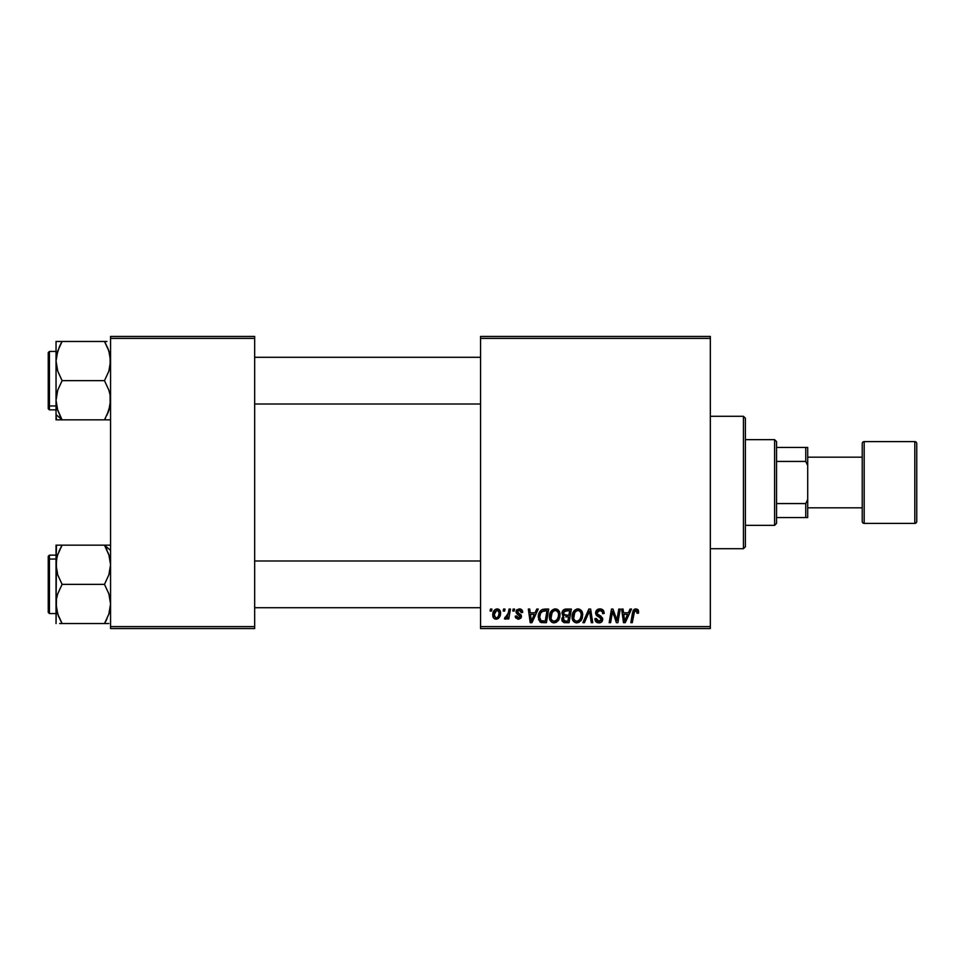 <?xml version="1.0" encoding="UTF-8"?>
<svg xmlns="http://www.w3.org/2000/svg" width="965" height="965" viewBox="0 0 965 965"><rect width="100%" height="100%" fill="white"/><g stroke="black" fill="none" stroke-linecap="round" stroke-linejoin="round"><path stroke-width="1.45" d="M480.558 336.447L710.337 336.447L710.337 338.401L480.558 338.401L480.558 626.599L710.337 626.599L710.337 336.447L480.558 336.447L480.558 338.401L480.558 336.447M549.411 616.816L550.219 612.823L552.776 609.675L556.395 609.024L559.181 611.255L560.026 614.271L559.628 617.974L556.395 622.341L553.584 622.859L551.606 622.075L549.978 619.976L549.411 616.816C549.326 620.266 550.894 622.292 554.127 622.883L558.168 620.821L560.038 614.789C560.062 611.436 558.494 609.47 555.357 608.903C551.377 609.844 549.387 612.486 549.411 616.816M536.733 609.072L535.068 612.787L536.733 609.072L538.277 609.072L531.944 622.702L530.207 622.702L528.337 609.072L529.761 609.072L530.219 612.787L535.068 612.787L530.219 612.787L529.761 609.072L528.337 609.072L530.207 622.702L531.944 622.702L538.277 609.072L536.733 609.072L538.277 609.072L531.944 622.702L530.207 622.702L528.337 609.072L529.761 609.072M635.151 608.963L637.962 609.723L638.516 613.149L637.093 613.318L636.369 610.604L634.584 611.002L632.268 622.702L630.833 622.702L633.1 610.7L635.851 608.903L632.509 612.715L630.833 622.702L632.268 622.702L633.896 613.052L635.754 610.495L637.226 612.136L637.093 613.318L638.516 613.149L638.637 611.906L638.516 613.149L637.093 613.318L637.141 611.533M595.622 612.908L596.877 609.976L600.351 608.915L603.149 610.133L604.114 613.511L602.703 613.68L602.244 611.508L600.532 610.543L598.336 610.785L597.094 612.28L597.504 614.078L602.474 617.974L602.45 620.724L601.026 622.377L598.107 622.823L595.538 621.171L594.91 618.637L596.334 618.493L596.744 620.242L598.433 621.255L600.568 620.833L601.292 619.349L600.761 618.131L596.491 615.513L595.622 612.908L601.292 619.349L598.939 621.291L596.334 618.493L594.91 618.939C595.091 621.412 596.418 622.727 598.891 622.883C601.255 622.799 602.522 621.605 602.703 619.265L601.099 616.285L597.407 613.969L597.033 612.775L599.808 610.495L602.341 611.665L602.703 613.68L604.114 613.511C604.162 610.592 602.751 609.048 599.892 608.903C597.299 609.012 595.875 610.35 595.622 612.908L595.634 612.498M584.404 622.702L582.884 622.702L588.831 609.072L590.64 609.072L592.727 622.702L591.304 622.702L589.519 611.026L584.404 622.702L582.884 622.702L584.404 622.702L589.519 611.026L591.304 622.702L592.727 622.702L590.64 609.072L588.831 609.072L590.64 609.072L592.727 622.702L591.304 622.702M572.076 616.816L572.884 612.823L575.43 609.675L579.06 609.024L581.835 611.255L582.679 614.271L582.281 617.974L579.048 622.341L576.25 622.859L574.271 622.075L572.631 619.976L572.076 616.816C571.98 620.266 573.548 622.292 576.781 622.883L580.833 620.821L582.703 614.789C582.715 611.436 581.159 609.47 578.023 608.903C574.03 609.844 572.052 612.486 572.076 616.816L572.1 616.128M490.136 611.026L490.461 609.072L491.885 609.072L491.583 611.026L490.136 611.026L491.583 611.026L491.885 609.072L490.461 609.072L491.885 609.072L491.583 611.026L490.136 611.026L490.461 609.072L490.136 611.026M565.912 609.072C563.464 609.385 562.149 610.797 561.98 613.318L562.619 611.026L564.356 609.41L571.364 609.072L569.061 622.702L564.151 622.606L562.233 621.255L561.907 618.384L563.693 616.068L561.98 613.318L563.693 616.068L561.811 619.397L563.693 622.485L569.061 622.702L571.364 609.072L565.912 609.072L571.364 609.072L569.061 622.702L564.621 622.666M630.036 609.072L628.36 612.787L630.036 609.072L631.568 609.072L625.236 622.702L623.499 622.702L621.641 609.072L623.064 609.072L623.523 612.787L628.36 612.787L623.523 612.787L623.064 609.072L621.641 609.072L623.499 622.702L625.236 622.702L631.568 609.072L630.036 609.072L631.568 609.072L625.236 622.702L623.499 622.702L621.641 609.072L623.064 609.072M617.335 617.395L618.794 609.072L617.335 617.395L618.794 609.072L620.23 609.072L617.902 622.702L616.406 622.702L612.51 611.135L610.604 622.702L609.168 622.702L611.472 609.072L612.968 609.072L616.9 620.628L617.335 617.395L616.9 620.628L612.968 609.072L611.472 609.072L609.168 622.702L610.604 622.702L612.51 611.135L616.406 622.702L617.902 622.702L620.23 609.072L618.794 609.072L620.23 609.072L617.902 622.702L616.406 622.702M522.68 612.256C522.596 610.097 521.462 608.987 519.303 608.903L521.534 609.554L522.584 611.243L522.68 612.437L521.269 612.618L519.785 610.194L517.409 611.327L517.807 612.678L520.991 614.826L521.245 617.467L518.76 619.156L515.756 617.926L515.25 616.153L516.661 615.984L518.157 617.902L520.026 616.707L519.653 615.477L516.359 613.185L516.552 610.049L519.303 608.903L515.961 611.774L516.673 613.571L520.026 616.563L518.543 617.926L516.661 615.984L515.25 616.153L518.47 619.168L521.45 616.346L517.373 611.653L519.23 610.133L521.269 612.618L522.68 612.256L521.257 612.16M542.752 609.313L548.711 609.072L546.407 622.702L540.87 622.389L538.591 619.59L538.82 613.692L540.557 610.676L542.487 609.398C539.592 611.074 538.181 613.644 538.265 617.13L541.269 622.534L546.407 622.702L548.711 609.072L544.67 609.072L548.711 609.072L546.407 622.702L541.486 622.582M497.18 608.903C494.152 609.663 492.681 611.701 492.765 615.019L493.791 611.014L495.214 609.506L497.916 608.975L500.123 610.724L500.328 614.995L498.121 618.577L494.635 618.83L493.151 617.214L492.765 615.019C492.705 617.419 493.803 618.806 496.07 619.168C499.195 618.408 500.69 616.309 500.558 612.847C500.558 610.519 499.424 609.192 497.18 608.903L497.892 608.963M503.235 611.026L503.561 609.072L504.985 609.072L504.683 611.026L503.235 611.026L504.683 611.026L504.985 609.072L503.561 609.072L504.985 609.072L504.683 611.026L503.235 611.026L503.561 609.072L503.235 611.026M508.181 613.716L509.025 609.072L510.461 609.072L508.784 618.987L507.349 618.987L507.711 616.937L506.203 618.903L504.454 618.806L505.021 617.262L507.108 616.635L508.302 613.04L504.454 618.806L505.419 619.168L507.711 616.937L507.349 618.987L508.784 618.987L510.461 609.072L509.025 609.072L510.461 609.072L508.784 618.987L507.349 618.987M512.801 611.026L513.127 609.072L514.538 609.072L514.249 611.026L512.801 611.026L514.249 611.026L514.538 609.072L513.127 609.072L514.538 609.072L514.249 611.026L512.801 611.026L513.127 609.072L512.801 611.026M480.558 628.553L710.337 628.553L710.337 338.401L480.558 338.401L480.558 628.553L480.558 626.599L710.337 626.599L710.337 628.553L480.558 628.553M110.565 336.447L254.664 336.447L254.664 338.401L110.565 338.401L110.565 626.599L254.664 626.599L254.664 336.447L110.565 336.447L110.565 338.401L110.565 336.447M110.565 628.553L254.664 628.553L254.664 338.401L110.565 338.401L110.565 628.553L110.565 626.599L254.664 626.599L254.664 628.553L110.565 628.553M565.574 622.702L563.693 622.485M562.233 621.255L561.907 620.362M561.907 618.384L562.848 616.635M563.27 615.851L562.39 614.982M562.052 612.51L562.269 611.762M563.669 609.808L564.344 609.41M564.38 609.398L565.116 609.156M564.501 611.171L569.664 610.664L568.892 615.272L565.888 615.272L563.403 613.354L563.596 612.305M563.512 612.558L566.31 610.676L564.609 611.098L563.512 612.57M566.009 610.688L566.66 610.676M564.236 620.99L565.466 621.11L563.222 619.337L563.705 620.676M568.614 616.864L567.903 621.11L565.466 621.11L567.903 621.11L568.614 616.864L566.31 616.864L568.614 616.864M563.825 617.624L563.572 620.507M563.427 612.956L563.524 614.174M563.403 613.354L564.223 614.995M563.934 614.802L568.892 615.272L569.664 610.664L565.092 610.881M565.008 610.917L564.175 611.424M567.01 610.664L565.611 610.736L567.01 610.664M566.31 616.864L565.707 616.888M564.646 621.074L565.466 621.11M582.076 611.726L582.679 614.271M582.281 617.974L581.485 619.88M575.767 622.775L576.781 622.883M573.15 620.917L572.643 619.988M572.305 618.951L572.136 617.902M572.1 616.104L572.161 615.465M572.161 615.429L572.257 614.802M572.619 613.451L572.426 614.102M572.884 612.823L573.174 612.22M573.922 611.05L574.851 610.097M576.708 609.084L577.347 608.951M581.304 620.169L581.702 619.47M581.207 616.056L579.712 619.771L576.829 621.291L578.204 620.99M574.79 612.401L573.656 618.481L574.766 620.447L576.829 621.291C574.549 620.845 573.439 619.397 573.487 616.961L573.596 618.167M573.512 616.43L573.487 616.961C573.403 613.559 574.887 611.412 577.914 610.495L575.574 611.472M579.072 610.724L577.914 610.495C580.17 610.917 581.292 612.329 581.28 614.729L580.677 612.196L579.084 610.736M579.048 620.447L580.46 618.649L581.28 614.729M575.912 611.195L574.066 613.8M589.844 613.704L589.712 612.811M589.519 611.026L589.229 611.714M588.831 609.072L582.884 622.702L588.831 609.072M600.809 608.963L601.641 609.156M603.668 610.966L604.018 612.208M604.114 613.511L602.703 613.68M602.715 613.233L602.136 611.364M601.87 611.122L600.749 610.592M600.532 610.556L599.808 610.495M598.867 615.019L597.926 614.44M599.398 615.296L600.266 615.767M602.486 617.986L602.679 618.782M602.643 620L601.883 621.677M600.339 622.678L599.627 622.835M598.083 622.823L597.335 622.642M596.008 621.786L595.55 621.183M595.188 620.459L594.923 619.325M594.91 618.939L596.334 618.493M597.082 620.628L597.914 621.122M598.433 621.255L599.361 621.267M601.195 619.988L600.17 617.745M600.471 617.926L601.292 619.349L600.881 618.251M599.555 617.383L598.312 616.719M595.779 614.138L595.658 613.535M595.803 611.653L597.094 609.784M595.936 611.291L596.298 610.628M597.528 609.482L598.288 609.144M637.226 612.136L637.093 613.318L637.226 612.136L635.537 610.507M636.369 610.604L635.754 610.495M634.162 611.822L633.957 612.678M633.896 613.052L632.268 622.702L630.833 622.702L632.509 612.715M633.1 610.7L634.319 609.289M638.637 611.906L636.14 608.903M637.262 609.192L637.962 609.723M638.251 610.133L638.504 610.749M624.21 617.817L623.716 614.391L627.576 614.391L624.56 621.219L627.576 614.391L623.716 614.391L624.5 620.362M624.307 618.541L624.391 619.204M613.499 614.621L613.728 615.296M613.028 613.149L613.402 614.355M612.51 611.147L612.666 611.81M611.991 614.717L610.604 622.702L609.168 622.702L611.472 609.072L612.968 609.072L616.104 617.841M616.647 619.687L616.9 620.628L616.973 619.807M521.184 611.701L520.835 610.881M521.052 611.279L520.292 610.387M519.508 610.145L518.555 610.218M517.409 611.327L517.807 612.678M517.385 611.484L519.025 613.463M517.373 611.653L517.735 612.594M520.726 614.524L521.317 615.489M521.45 616.346L521.329 617.202M520.919 618.034L519.049 619.12M518.169 619.156L517.566 619.084M515.479 617.371L515.31 616.768M515.25 616.153L516.661 615.984L517.095 617.311M517.144 617.371L517.795 617.805M518.084 617.889L519.037 617.865M518.35 617.914L520.026 616.563L519.797 615.61M518.543 617.926L520.026 616.563L518.41 614.717M520.002 616.84L518.724 614.874L519.894 615.767M518.422 614.717L517.24 614.017M516.673 613.571L515.961 611.774M516.987 609.615L516.227 610.568M519.99 608.939L521.402 609.458M530.907 617.817L530.424 614.391L534.284 614.391L531.269 621.219L534.284 614.391L530.424 614.391L531.208 620.362M531.015 618.541L531.088 619.204M540.496 622.208L539.833 621.713M538.446 615.079L538.663 614.162M538.675 614.126L539.266 612.606M544.139 610.724L547.01 610.664L545.237 621.11L541.823 621.014M540.919 620.628L539.676 617.214L540.919 620.628L545.237 621.11L547.01 610.664L541.884 611.533M539.725 616.165L540.605 613.173L539.676 617.214C539.592 613.197 541.425 611.014 545.189 610.664L544.489 610.688M541.365 612.015L543.114 610.905L540.605 613.149M541.437 611.931L540.738 612.908M556.902 609.18L558.059 609.856M559.772 612.715L559.977 613.74M558.819 619.892L559.905 616.683M551.606 622.075L552.487 622.57M550.496 620.917L549.978 619.976M549.64 618.939L549.471 617.902M549.435 616.104L549.495 615.465M549.435 616.128L549.604 614.802M550.219 612.823L550.508 612.22M551.256 611.062L552.185 610.097M554.055 609.084L555.02 608.915M558.554 616.056L557.058 619.771L554.175 621.291L555.538 620.99M552.137 612.401L551.003 618.481L552.101 620.447L554.175 621.291C551.896 620.845 550.774 619.397 550.834 616.961L550.931 618.167M551.087 614.826L550.834 616.961C550.75 613.559 552.221 611.412 555.261 610.495L554.73 610.543M556.407 610.724L555.261 610.495C557.517 610.917 558.639 612.329 558.626 614.729L558.192 612.522L556.431 610.736M556.395 620.447L558.289 617.395L558.578 613.969M554.2 610.688L552.909 611.472M553.259 611.195L551.413 613.8M497.554 608.915L498.929 609.385M500.509 612.112L500.184 610.845M500.328 614.982L500.123 615.718M500.027 616.008L498.423 618.36M498.603 618.203L497.976 618.662M497.144 619.023L496.336 619.156M494.9 618.951L494.237 618.589M492.838 613.849L493.006 612.956M493.73 611.122L494.731 609.868M494.044 610.628L494.611 609.976M494.852 609.771L496.094 609.084M495.648 617.853L494.201 614.633L496.758 610.194M494.478 613.04L494.731 612.341M498.314 616.43L499.146 613.004C499.279 615.501 498.278 617.142 496.131 617.926L496.336 617.914M496.866 617.781L497.844 617.093M494.357 613.475L494.394 616.514M497.651 610.206L499.146 613.004L497.651 610.206L495.105 611.569M498.748 611.11L497.868 610.278M507.3 617.672L506.866 618.288M506.806 618.36L505.829 619.096M504.454 618.806L505.419 619.168L504.454 618.806L505.021 617.262L506.046 617.528M505.021 617.262L505.732 617.576M507.602 615.718L507.916 614.777M509.025 609.072L508.302 613.04M564.983 615.212L565.888 615.272M579.133 620.374L580.122 619.24M581.099 616.744L581.207 616.068M581.099 613.233L580.846 612.522M578.662 610.58L577.649 610.507M573.741 614.826L573.56 615.887M543.79 610.761L543.114 610.905M540.183 614.126L539.893 615.139M556.467 620.374L557.456 619.24M558.446 616.744L558.542 616.068M558.446 613.233L558.192 612.522M555.997 610.58L554.984 610.507M498.772 615.332L498.977 614.572M499.098 613.788L499.122 612.51M774.593 439.654L776.548 441.608L776.548 447.446L776.548 441.608L774.593 439.654L745.39 439.654L774.593 439.654L774.593 525.346L745.39 525.346L774.593 525.346L774.593 439.654M776.548 523.392L774.593 525.346L776.548 523.392L776.548 517.554L776.548 523.392M776.548 461.439L776.548 503.561L776.548 447.446L776.548 461.439L805.751 461.439L807.705 465.528L807.705 499.472L805.751 503.561L776.548 503.561L776.548 517.554L776.548 503.561L805.751 503.561L805.751 517.554L807.705 517.554L807.705 499.472L807.705 517.554L805.751 517.554L805.751 503.561L807.705 499.472L807.705 447.446L776.548 447.446L805.751 447.446L805.751 461.439L805.751 447.446L807.705 447.446L807.705 465.528L805.751 461.439L776.548 461.439M776.548 517.554L805.751 517.554L776.548 517.554M743.436 548.711L745.39 546.757L745.39 418.243L743.436 416.289L743.436 548.711L743.436 416.289L710.337 416.289L743.436 416.289L745.39 418.243L745.39 546.757L743.436 548.711L710.337 548.711L743.436 548.711M480.558 357.291L254.664 357.291L480.558 357.291M56.284 357.291L56.923 353.817M56.489 405.372L57.731 410.342L56.042 400.258L56.042 414.6L62.098 419.847L57.743 410.378L56.042 400.258L57.731 390.186L62.098 380.656L104.497 380.656L108.852 390.125L110.119 395.107L110.131 405.324L108.876 410.318L104.497 419.847L62.098 419.847L57.466 409.486M254.664 404.021L480.558 404.021L254.664 404.021M106.946 341.465L62.098 341.465L60.505 344.409M48.25 356.375L48.25 404.938A1.17 1.013 0 0 0 49.42 405.951L49.42 355.361M56.042 351.441L49.42 351.441L49.42 405.951L56.042 405.951L49.42 405.951L49.42 409.86L49.42 405.951A1.17 1.013 180 0 1 48.25 404.938L48.25 352.671M110.565 419.847L104.497 419.847L108.864 410.366L106.934 415.179L110.119 405.348M60.94 417.736L59.673 415.191L62.098 419.847L56.042 419.847L107.224 419.847M107.67 413.527L108.575 411.211M108.104 348.86L110.119 355.964L110.119 366.181L108.864 371.151L104.497 380.656L62.098 380.656L57.731 371.139L56.042 361.055L57.731 350.971L62.098 341.465L56.042 341.465L57.743 341.465L56.042 341.465L56.042 419.847L62.098 419.847L56.042 414.6L56.489 419.847M60.976 343.492L59.661 346.133L62.098 341.465L104.497 341.465L108.876 350.983L110.565 361.055L108.864 371.151L104.497 380.656L108.852 390.125L110.119 395.107L110.565 400.258L108.876 410.318M48.25 408.641L48.25 404.938L48.25 408.702L49.42 409.86L56.042 409.86M48.25 404.625L48.25 405.758M59.384 341.465L56.042 341.465L56.042 400.258L57.731 390.186L62.098 380.656L57.731 371.139L56.042 361.055L56.489 355.94L59.492 346.507M57.068 408.074L57.731 410.342M59.504 346.483L62.098 341.465L57.743 341.465M104.883 342.141L108.008 348.594M109.117 351.743L108.876 350.995M58.491 616.14L56.284 607.709L56.489 598.819L57.731 593.849L62.098 584.344L57.743 574.875L56.489 569.893L56.042 564.742L57.032 557.07M254.664 607.709L480.558 607.709L254.664 607.709M480.558 560.979L254.664 560.979L480.558 560.979M110.119 545.153L104.497 545.153L106.946 549.821L104.497 545.153L110.565 550.4L104.497 545.153L108.852 554.622L110.565 564.742L108.876 574.814L104.497 584.344L62.098 584.344L104.497 584.344L108.876 593.861L110.565 603.945L108.864 614.054L104.497 623.535L108.852 623.535M59.661 623.535L104.497 623.535L106.102 620.591M49.42 609.639L49.42 559.049A1.17 1.013 180 0 0 48.25 560.062L48.25 608.625M48.25 612.329L48.25 560.062A1.17 1.013 0 0 1 49.42 559.049L49.42 555.14L49.42 559.049L56.042 559.049L49.42 559.049L49.42 613.559L48.25 612.389M105.619 621.508L106.946 618.867L104.497 623.535L62.098 623.535L57.731 614.017L56.042 603.945L56.042 623.535L56.489 598.819L57.731 593.849L62.098 584.344L57.743 574.875L56.042 564.742L56.042 603.945L56.477 559.676L57.731 554.682L62.098 545.153L59.673 549.809L62.098 545.153L56.042 545.153L57.731 545.153L56.042 545.153L56.042 564.742L56.477 545.153M110.119 559.628L108.864 554.646L110.565 564.742L110.131 569.82L108.876 574.814L104.497 584.344L108.876 593.861L110.565 603.945L108.876 614.017L104.497 623.535L107.224 623.535M58.925 551.473L62.098 545.153L104.497 545.153L59.384 545.153M105.668 547.264L104.497 545.153L108.864 545.153L104.497 545.153L109.142 555.514M56.042 555.14L49.42 555.14L48.25 556.298L48.25 560.062L48.25 556.359M57.731 554.67L58.033 553.789M57.249 556.262L56.477 559.652M61.712 622.859L58.6 616.406M57.49 613.258L57.719 614.005M109.54 556.926L108.864 554.658M109.684 611.147L110.094 609.192M105.619 417.833L105.257 418.496M60.518 341.465L59.661 341.465M61.712 419.172L60.855 417.592M57.49 409.57L57.719 410.306M59.661 419.847L57.743 419.847M57.273 352.454L57.731 350.983M62.098 341.465L60.855 343.709M104.497 419.847L106.946 419.847M109.564 353.323L110.094 355.808M105.619 343.48L105.257 342.816M106.09 623.535L106.946 623.535M56.911 557.541L57.068 556.926M60.988 547.167L61.35 546.504M56.477 609.048L57.032 611.617M60.988 621.52L61.35 622.184M62.098 545.153L59.661 545.153M109.322 612.546L108.876 614.017M104.883 545.828L105.74 547.408M106.946 545.153L108.852 545.153M109.117 555.43L108.876 554.694M104.497 623.535L105.74 621.291M914.808 441.608L914.808 523.392A1.942 1.942 0 0 0 916.75 521.45L916.75 443.55A1.942 1.942 0 0 0 914.808 441.608L864.17 441.608A1.942 1.942 0 0 0 862.227 443.55L862.227 521.45A1.942 1.942 0 0 0 864.17 523.392L864.17 441.608L864.17 523.392L914.808 523.392L914.808 441.608A1.942 1.942 0 0 1 916.75 443.55L916.75 521.45A1.942 1.942 0 0 1 914.808 523.392L864.17 523.392A1.942 1.942 0 0 1 862.227 521.45L862.227 443.55A1.942 1.942 0 0 1 864.17 441.608L914.808 441.608M862.227 457.181L807.705 457.181L862.227 457.181M807.705 507.819L862.227 507.819L807.705 507.819M49.42 351.441L48.25 352.611M56.042 613.559L49.42 613.559"/></g></svg>
